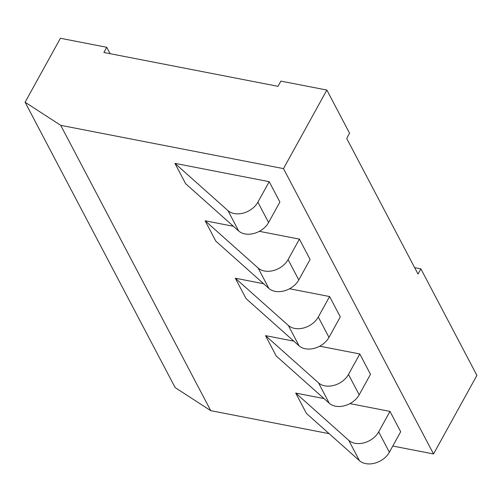 <?xml version="1.0" encoding="UTF-8"?>
<svg xmlns="http://www.w3.org/2000/svg" width="502" height="502" viewBox="0 0 502 502"><rect width="100%" height="100%" fill="white"/><g stroke="black" fill="none" stroke-linecap="round" stroke-linejoin="round"><path stroke-width="0.75" d="M25.1 102.232L60.409 38.271L106.757 47.276L103.889 52.478L278.001 86.313L280.869 81.111L326.865 90.053L349.574 133.237L346.7 138.439L418.022 274.067L420.889 268.871L476.9 375.383L433.527 453.959L283.486 168.622L60.711 125.331L25.1 102.232L175.135 387.563L210.746 410.667L60.711 125.331M106.757 47.276L110.133 53.689M414.652 267.654L420.889 268.871M295.722 393.072L306.421 413.422L359.438 460.667A18.593 13.516 -27.7 0 0 389.376 452.227L378.677 431.877A18.593 13.516 152.3 0 1 348.739 440.323L295.722 393.072L324.003 398.569M349.938 403.608L389.985 411.395L400.684 431.739L389.376 452.227M389.985 411.395L378.677 431.877M265.52 335.643L276.225 355.993L329.243 403.244A18.593 13.516 -27.7 0 0 359.181 394.798L348.476 374.454A18.593 13.516 152.3 0 1 318.544 382.894L265.52 335.643L293.802 341.14M319.743 346.185L359.79 353.966L348.476 374.454M235.325 278.221L246.024 298.565L299.048 345.815A18.593 13.516 -27.7 0 0 328.979 337.369L318.281 317.026A18.593 13.516 152.3 0 1 288.349 325.465L235.325 278.221L263.606 283.712M289.541 288.757L329.588 296.538L318.281 317.026M205.13 220.792L215.829 241.136L268.846 288.386A18.593 13.516 -27.7 0 0 298.784 279.94L288.085 259.597A18.593 13.516 152.3 0 1 258.147 268.037L205.13 220.792L233.411 226.283M259.346 231.328L299.393 239.109L288.085 259.597M174.928 163.363L185.627 183.713L238.651 230.958A18.593 13.516 -27.7 0 0 268.589 222.518L257.884 202.168A18.593 13.516 152.3 0 1 227.952 210.608L174.928 163.363L269.197 181.68L257.884 202.168M359.79 353.966L370.489 374.316L359.181 394.798M329.588 296.538L340.293 316.887L328.979 337.369M299.393 239.109L310.092 259.459L298.784 279.94M269.197 181.68L279.896 202.03L268.589 222.518M210.746 410.667L329.143 433.672M392.79 446.04L433.527 453.959M283.486 168.622L326.865 90.053M348.739 440.323L359.438 460.667M318.544 382.894L329.243 403.244M288.349 325.465L299.048 345.815M258.147 268.037L268.846 288.386M227.952 210.608L238.651 230.958"/></g></svg>
